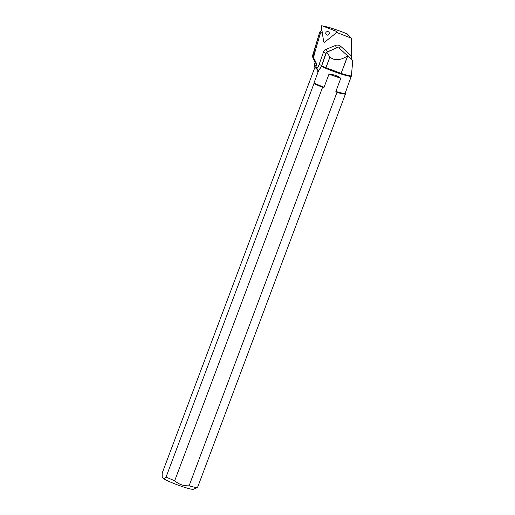 <?xml version="1.0" encoding="UTF-8"?>
<svg xmlns="http://www.w3.org/2000/svg" width="515" height="515" viewBox="0 0 515 515"><rect width="100%" height="100%" fill="white"/><g stroke="black" fill="none" stroke-linecap="round" stroke-linejoin="round"><path stroke-width="0.77" d="M319.764 31.975L312.38 56.302A24.231 2.408 20.6 0 0 312.412 56.553A24.231 2.408 20.6 0 0 312.547 56.766L319.725 32.155L320.504 32.947L322.281 32.677L321.173 26.471A0.637 0.637 -79.4 0 1 321.914 25.75L322.107 25.789A0.637 0.637 100.6 0 0 321.366 26.503L323.671 41.728A0.637 0.637 100.6 0 0 324.695 42.127L336.713 32.509A0.637 0.637 100.6 0 0 336.553 31.428L322.223 25.821A0.637 0.637 100.6 0 0 322.107 25.789M326.407 31.943A1.809 1.809 100.6 0 0 327.205 35.129A1.809 1.809 100.6 0 0 329.31 33.687A1.809 1.809 100.6 0 0 326.407 31.943M319.725 32.155L321.598 30.713L321.605 29.323M313.5 57.596L315.431 50.219L312.92 57.146A24.231 2.408 20.6 0 0 313.5 57.596L316.77 63.963A19.473 1.931 -159.4 0 1 315.174 62.643L312.412 56.553M312.92 57.146L312.547 56.766M323.027 26.13C326.542 26.58 332.754 28.441 341.664 31.724L347.187 33.861L351.5 38.252L351.526 56.058L340.801 46.395L339.237 48.217M336.752 32.477L351.5 38.252M347.831 55.832L347.638 55.955C340.254 60.513 334.364 60.879 329.973 57.062L326.774 52.26L336.694 47.895L338.149 47.741L339.404 48.359L352.794 60.435L351.372 75.969A20.156 2.002 -159.4 0 1 341.162 73.407L325.879 67.716A20.156 2.002 -159.4 0 1 321.663 65.849L318.502 70.864L314.002 82.954A19.473 1.931 20.6 0 0 324.057 87.28L322.583 87.293L174.701 480.733A19.982 1.983 20.6 0 1 166.081 477.012L313.963 83.572A19.982 1.983 -159.4 0 0 322.583 87.293M166.081 477.012L163.841 478.853A16.783 1.667 -159.4 0 0 180.462 485.967A16.783 1.667 -159.4 0 0 193.37 489.25L197.457 487.422A19.982 1.983 20.6 0 1 189.095 485.8L336.977 92.359L335.857 91.432A19.473 1.931 20.6 0 0 345.211 93.176L351.372 75.969M351.809 59.515L351.526 56.058M351.037 76.362A19.473 1.931 -159.4 0 1 321.405 66.39M317.807 70.182L314.935 67.265L314.337 64.607L315.985 66.461L317.807 70.182L317.755 71.54L318.528 70.916M314.935 67.265L162.206 473.073L162.206 477.193L163.841 478.853M197.457 487.422A19.982 1.983 20.6 0 0 197.618 487.267L345.507 93.827A19.982 1.983 -159.4 0 1 336.977 92.359M345.243 93.086L345.481 93.608A19.982 1.983 -159.4 0 1 345.507 93.827M189.095 485.8C183.578 486.057 178.782 484.37 174.701 480.733M314.002 82.954L313.963 83.572M335.857 91.432L340.788 78.319C337.589 75.834 333.656 74.45 328.988 74.166L324.057 87.28M316.77 63.963L315.985 66.461M328.988 74.166L340.788 78.319M326.137 53.245L321.824 65.418L325.898 53.2L326.774 52.26M322.281 32.677L323.652 41.721A0.637 0.637 100.6 0 0 324.16 42.249L324.186 42.256M315.431 50.219L320.504 32.947M321.663 65.849L321.824 65.418M327.192 35.129A1.809 1.809 100.6 0 0 329.291 33.681A1.809 1.809 100.6 0 0 327.855 31.57M324.695 42.127L336.713 32.509L336.553 31.428L322.223 25.821L321.366 26.503L323.671 41.728L324.695 42.127M340.801 46.395A5.118 5.118 100.6 0 0 335.413 45.475L326.246 49.298A5.118 5.118 100.6 0 0 323.388 52.33L319.113 64.517A13.757 13.744 -79.4 0 1 316.944 68.482M317.755 71.54A16.319 16.306 100.6 0 0 321.63 65.379L319.113 64.517M327.572 51.725L336.694 47.895M335.413 45.475L336.495 47.856A2.562 2.556 -79.4 0 1 337.949 47.702L338.149 47.741M323.388 52.33L325.898 53.2A2.562 2.556 -79.4 0 1 327.328 51.68L326.246 49.298M329.909 57.004L325.879 67.716M329.973 57.062L325.956 67.748M347.638 55.955L341.091 73.381M347.754 55.884L341.162 73.407M315.116 62.521L314.337 64.607"/></g></svg>
